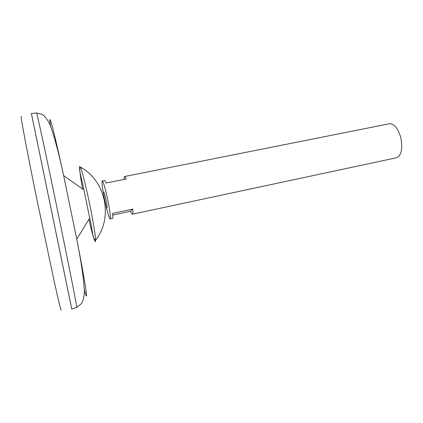<?xml version="1.0" encoding="UTF-8"?>
<svg xmlns="http://www.w3.org/2000/svg" width="423" height="423" viewBox="0 0 423 423"><rect width="100%" height="100%" fill="white"/><g stroke="black" fill="none" stroke-linecap="round" stroke-linejoin="round"><path stroke-width="0.63" d="M105.089 201.961C107.4 212.462 109.086 218.125 110.139 218.955C110.826 217.422 109.885 210.384 107.326 197.848C104.973 187.246 103.297 181.61 102.292 180.949C101.388 180.912 102.81 191.408 105.089 201.961M107.061 208.005C107.246 207.059 106.839 204.145 105.835 199.259C104.777 194.49 104.058 192.158 103.693 192.259M110.139 218.955L112.539 218.442C112.92 218.305 112.93 216.624 112.576 213.393L132.78 209.115C133.028 212.346 132.901 214.038 132.388 214.197C131.965 214.25 131.363 213.277 130.591 211.278L112.74 215.069M132.388 214.197L396.43 157.784C401.485 155.463 402.934 148.69 400.766 137.47C397.943 128.153 394.157 123.574 389.403 123.749L124.611 176.502C124.991 176.444 125.536 177.269 126.234 178.987L106.062 183.027C105.443 181.277 104.989 180.425 104.703 180.468L102.292 180.949M61.166 310.027C60.975 310.974 58.681 301.53 54.276 281.697L37.726 203.437C26.945 150.879 19.95 113.486 21.256 116.711M71.736 308.954L31.392 113.517M76.716 307.368L71.767 308.996L31.402 113.464L36.595 112.999M71.751 309.007L31.381 113.454M79.524 166.392C79.35 169.131 80.381 176.661 82.612 188.975M88.888 219.373C92.293 234.009 94.472 241.427 95.434 241.633L95.603 240.269C95.619 235.902 92.6 217.882 88.735 199.719C85.102 182.826 82.358 171.965 80.507 167.133L80.507 167.133C78.207 169.877 81.967 178.601 83.907 189.89L63.635 175.593C53.182 127.191 47.862 108.478 50.511 126.096M83.907 189.89L89.713 218.025C92.404 229.155 92.41 238.657 95.603 240.269L95.603 240.269C113.443 217.612 105.856 180.875 80.507 167.133M124.098 179.415C124.061 177.575 124.23 176.608 124.611 176.502M130.591 211.278L132.78 209.115M76.753 307.352C77.409 308.52 67.352 257.707 55.323 199.746C44.912 149.488 36.896 112.529 36.632 112.994L42.141 114.422C43.849 115.045 48.407 120.174 50.628 126.377C54.726 137.861 59.061 154.268 63.635 175.593L76.759 239.18C81.01 260.573 83.521 277.351 84.304 289.522C84.727 296.1 82.57 302.614 81.248 303.857L76.753 307.352M84.314 289.824C88.856 307.056 86.329 287.762 76.759 239.18L89.713 218.025"/></g></svg>
